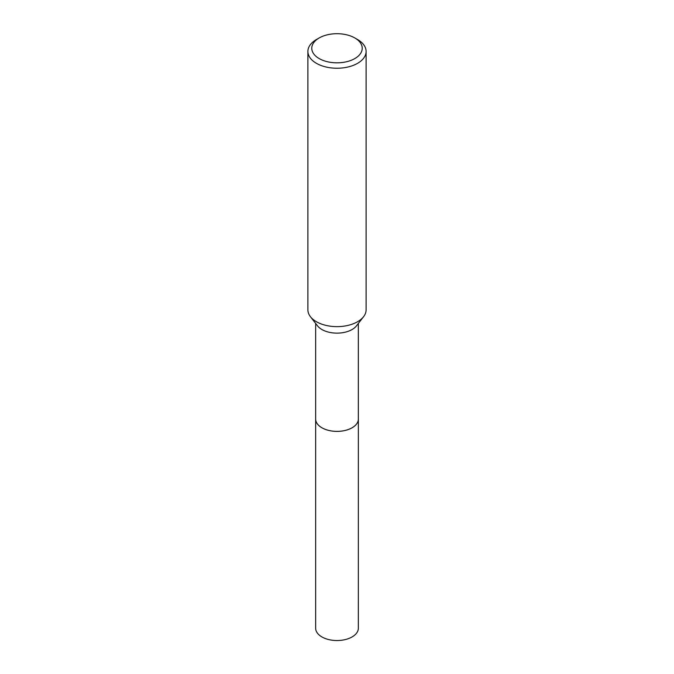 <?xml version="1.0" encoding="UTF-8"?>
<svg xmlns="http://www.w3.org/2000/svg" width="674" height="674" viewBox="0 0 674 674"><rect width="100%" height="100%" fill="white"/><g stroke="black" fill="none" stroke-linecap="round" stroke-linejoin="round"><path stroke-width="1.01" d="M358.349 418.68A21.357 12.334 180 0 1 358.357 419.051A21.349 12.326 180 0 1 352.098 427.763A21.349 12.326 180 0 1 328.828 430.433A21.349 12.326 180 0 1 315.651 419.051A21.357 12.334 180 0 1 315.651 418.68M358.349 418.79A21.349 12.326 180 0 1 352.098 427.771A21.349 12.326 180 0 1 328.617 430.391A21.349 12.326 180 0 1 315.651 418.79M354.836 37.963L357.582 39.547A29.108 16.808 180 0 1 366.108 51.435L366.108 309.829A29.108 16.808 180 0 1 363.572 316.696L356.487 325.837A21.349 12.326 180 0 1 352.098 329.527A21.349 12.326 180 0 1 317.513 325.837L310.428 316.696A29.108 16.808 180 0 1 307.892 309.829L307.892 51.435A29.108 16.808 180 0 1 316.418 39.547L319.164 37.963A25.233 14.567 180 0 1 354.836 37.963A25.233 14.567 180 0 1 354.836 58.562A25.233 14.567 180 0 1 319.164 58.562A25.233 14.567 180 0 1 319.164 37.963L316.418 39.547M363.572 316.696A29.108 16.808 180 0 1 357.582 321.717A29.108 16.808 180 0 1 310.428 316.696M366.108 51.435A29.108 16.808 180 0 1 357.582 63.322A29.108 16.808 180 0 1 325.862 66.962A29.108 16.808 180 0 1 307.892 51.435M315.643 419.051A21.357 12.334 180 0 0 321.894 427.771A21.357 12.334 180 0 0 345.172 430.45A21.357 12.334 180 0 0 358.357 419.051L358.349 628.21A21.349 12.326 180 0 1 345.172 639.601A21.349 12.326 180 0 1 321.902 636.93A21.349 12.326 180 0 1 315.651 628.21L315.651 323.436M358.349 419.051L358.349 323.436"/></g></svg>

